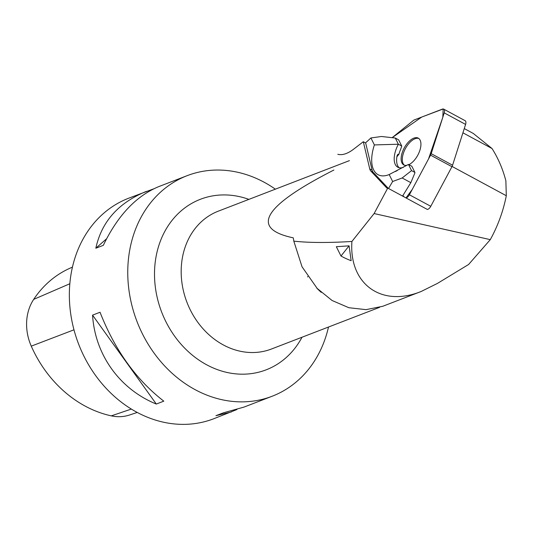 <?xml version="1.0" encoding="UTF-8"?>
<svg xmlns="http://www.w3.org/2000/svg" width="533" height="533" viewBox="0 0 533 533"><rect width="100%" height="100%" fill="white"/><g stroke="black" fill="none" stroke-linecap="round" stroke-linejoin="round"><path stroke-width="0.8" d="M337.802 154.303C342.293 155.409 347.463 153.777 353.326 149.407L363.313 141.725L365.671 142.997L372.107 170.16A11.819 5.963 -61.6 0 0 373.173 172.292L370.808 171.02L386.498 187.703A4.69 2.365 -61.6 0 0 386.811 187.942A4.69 2.365 -61.6 0 0 387.744 188.069L427.373 209.469A4.69 2.365 118.4 0 0 430.771 206.304L451.951 166.696L430.564 155.15A4.69 2.365 -61.6 0 0 431.197 153.664L444.216 112.869A4.69 2.365 -61.6 0 0 443.716 109.132A4.69 2.365 -61.6 0 0 442.35 109.132L414.341 119.898A4.69 2.365 -61.6 0 0 413.288 120.531L392.121 137.681L421.723 117.06L443.17 108.985L442.81 117.267L428.512 158.994L412.216 189.475L405.993 197.923A4.69 2.365 -61.6 0 0 409.391 194.765L430.564 155.15M464.27 128.58L473.284 133.45L492.039 148.54C498.242 158.374 502.852 169.134 505.87 180.827L506.303 195.731C503.252 211.161 497.909 225.805 490.293 239.643L468.607 264.488L437.466 283.396L421.19 291.471C381.435 307.614 348.922 284.142 351.913 241.456L374.113 213.553L387.744 188.069M452.077 166.449L506.303 195.731M374.113 213.553L490.293 239.643M462.917 132.817L492.039 148.54M382.501 306.328L366.024 309.653L348.842 307.714L332.086 300.499L317.188 288.44L302.038 266.786L293.81 241.143C308.834 242.808 328.201 242.908 351.913 241.456M336.336 246.706L349.082 245.84L351.154 260.697A88.645 72.128 -26.5 0 1 340.987 256.013L336.336 246.706M372.107 170.16L369.742 168.881A11.819 5.963 -61.6 0 0 370.808 171.02M388.271 188.349L373.173 172.292M369.742 168.881L363.313 141.725M293.81 241.143L293.27 237.838C249.697 228.624 263.242 206.024 333.885 170.04M316.769 288.093A73.867 62.021 68.9 0 0 321.232 292.364M328.495 327.022A118.193 99.238 -111.1 0 1 272.156 396.239A118.193 99.238 -111.1 0 1 137.048 321.646A118.193 99.238 -111.1 0 1 187.143 175.67A118.193 99.238 -111.1 0 1 258.911 179.588A118.193 99.238 -111.1 0 1 275.361 189.168M153.471 188.929L128.733 198.183A118.193 99.238 68.9 0 0 78.644 344.158A118.193 99.238 68.9 0 0 213.746 418.751L236.932 409.537M146.462 191.354C118.486 202.707 101.61 221.661 95.827 248.225L103.315 245.34C117.753 215.439 136.288 195.844 158.927 186.543L187.143 175.67M163.798 401.156C136.162 379.776 114.908 350.141 100.037 312.258L92.555 315.143C95.034 354.778 119.678 389.143 156.309 404.047L163.798 401.156M272.156 396.239L243.941 407.112L223.414 412.802L215.925 415.687L231.475 411.922M72.455 267.126L70.376 268.039A114.628 96.246 68.9 0 0 33.686 299.386A46.671 39.182 68.9 0 0 31.267 346.144A114.628 96.246 68.9 0 0 111.31 415.86A46.671 39.182 68.9 0 0 129.619 414.98L137.221 412.449M95.827 248.225L106.56 238.791M156.309 404.047L92.555 315.143M403.228 167.429A20.68 10.433 118.4 0 1 397.818 167.215A20.68 10.433 118.4 0 1 398.371 144.223L374.386 144.923A36.637 18.488 -61.6 0 0 389.177 174.551L408.465 164.431L411.836 166.256L414.921 172.439L414.807 173.185L410.836 182.666L402.568 196.071M399.117 167.708A20.68 10.433 118.4 0 1 397.098 155.609L397.904 154.29L398.944 154.21L396.892 156.789M410.836 182.666L402.155 177.975L392.654 181.513L388.517 188.489M408.465 164.431L411.549 170.62L414.921 172.439M402.155 177.975L411.549 170.62M401.742 146.042L398.371 144.223L395.286 138.04L398.657 139.859L401.742 146.042L400.729 149.173A20.68 10.433 -61.6 0 0 398.944 154.21M374.386 144.923L370.915 137.96L381.441 136.488L395.286 138.04M389.177 174.551L392.654 181.513M370.915 137.96L365.511 142.911M349.082 245.84L340.987 256.013M418.831 138.493A15.237 7.689 -61.6 0 0 415.98 138.453A15.237 7.689 -61.6 0 0 404.314 150.846A15.237 7.689 -61.6 0 0 404.407 165.203M402.961 195.658L404.161 196.93L402.961 195.658M408.878 164.657A15.237 7.689 -61.6 0 0 418.671 153.417A15.237 7.689 -61.6 0 0 420.111 140.119A15.237 7.689 -61.6 0 0 418.272 138.127A15.237 7.689 -61.6 0 0 404.267 147.874A15.237 7.689 -61.6 0 0 403.794 164.937A15.237 7.689 -61.6 0 0 406.992 165.297M443.716 109.132L465.096 120.678A4.69 2.365 118.4 0 1 465.595 124.416L452.577 165.21A4.69 2.365 118.4 0 1 451.951 166.696M387.185 188.076L386.498 187.703M349.435 160.62L218.29 211.168A73.867 62.021 68.9 0 0 186.983 302.398A73.867 62.021 68.9 0 0 271.424 349.022L379.609 307.328M307.714 276.94A73.867 62.021 68.9 0 0 307.654 276.514M302.011 337.236A91.39 76.732 -111.1 0 1 210.655 366.804A91.39 76.732 -111.1 0 1 156.862 252.762A91.39 76.732 -111.1 0 1 248.878 199.375M33.686 299.386L69.836 283.743M31.267 346.144L73.98 329.814M111.31 415.86L131.338 409.077M409.391 194.765L430.771 206.304M465.595 124.416L444.216 112.869M431.197 153.664L452.577 165.21M382.561 306.362L421.19 291.471M397.272 170.573L395.386 171.519"/></g></svg>
